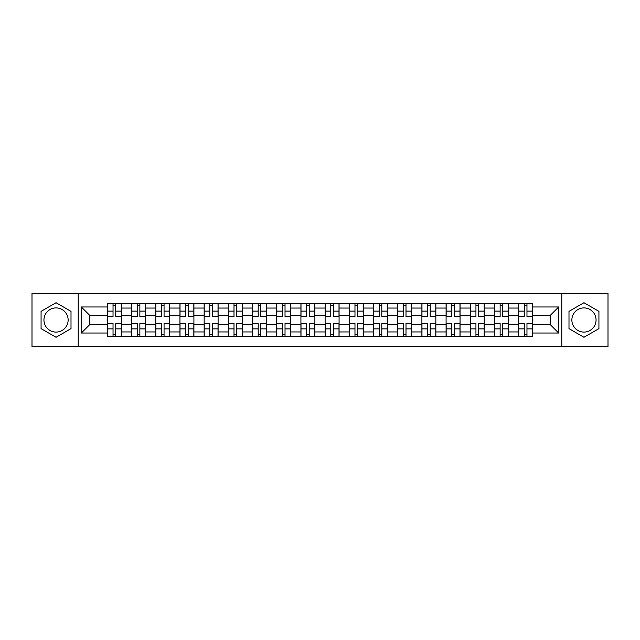 <?xml version="1.0" encoding="UTF-8"?>
<svg xmlns="http://www.w3.org/2000/svg" width="640" height="640" viewBox="0 0 640 640"><rect width="100%" height="100%" fill="white"/><g stroke="black" fill="none" stroke-linecap="round" stroke-linejoin="round"><path stroke-width="0.96" d="M56.04 332.096A12.096 12.096 0 0 1 43.944 320A12.096 12.096 0 0 1 56.04 307.904A12.096 12.096 0 0 1 68.136 320A12.096 12.096 0 0 1 56.04 332.096M583.96 332.096A12.096 12.096 0 0 1 571.864 320A12.096 12.096 0 0 1 583.96 307.904A12.096 12.096 0 0 1 596.056 320A12.096 12.096 0 0 1 583.96 332.096M561.784 346.6L608 346.6L608 293.4L32 293.4L32 346.6L561.784 346.6L561.784 293.4M131.568 336.672L131.568 308.056L121.328 308.056L121.328 336.672M121.328 308.056L121.328 303.328M131.568 308.056L131.568 303.328M145.528 303.328L145.528 336.672M155.76 336.672L155.76 303.328M169.72 303.328L169.72 336.672M179.952 336.672L179.952 303.328M193.912 303.328L193.912 336.672M204.152 336.672L204.152 303.328M218.104 303.328L218.104 336.672M228.344 336.672L228.344 303.328M242.304 303.328L242.304 336.672M252.536 336.672L252.536 303.328M266.496 303.328L266.496 336.672M276.728 336.672L276.728 303.328M290.688 303.328L290.688 336.672M300.928 336.672L300.928 303.328M314.88 303.328L314.88 336.672M325.12 336.672L325.12 303.328M339.072 303.328L339.072 336.672M349.312 336.672L349.312 303.328M363.272 303.328L363.272 336.672M373.504 336.672L373.504 303.328M387.464 303.328L387.464 336.672M397.696 336.672L397.696 303.328M411.656 303.328L411.656 336.672M421.896 336.672L421.896 303.328M435.848 303.328L435.848 336.672M446.088 336.672L446.088 303.328M460.048 303.328L460.048 336.672M470.28 336.672L470.28 303.328M484.24 303.328L484.24 336.672M494.472 336.672L494.472 303.328M508.432 303.328L508.432 336.672M518.672 336.672L518.672 303.328M518.672 324.808L508.432 324.808M494.472 324.808L484.24 324.808M470.28 324.808L460.048 324.808M446.088 324.808L435.848 324.808M421.896 324.808L411.656 324.808M397.696 324.808L387.464 324.808M373.504 324.808L363.272 324.808M349.312 324.808L339.072 324.808M325.12 324.808L314.88 324.808M300.928 324.808L290.688 324.808M276.728 324.808L266.496 324.808M252.536 324.808L242.304 324.808M228.344 324.808L218.104 324.808M204.152 324.808L193.912 324.808M179.952 324.808L169.72 324.808M155.76 324.808L145.528 324.808M131.568 324.808L121.328 324.808M518.672 315.192L508.432 315.192M494.472 315.192L484.24 315.192M470.28 315.192L460.048 315.192M446.088 315.192L435.848 315.192M421.896 315.192L411.656 315.192M397.696 315.192L387.464 315.192M373.504 315.192L363.272 315.192M349.312 315.192L339.072 315.192M325.12 315.192L314.88 315.192M300.928 315.192L290.688 315.192M276.728 315.192L266.496 315.192M252.536 315.192L242.304 315.192M228.344 315.192L218.104 315.192M204.152 315.192L193.912 315.192M179.952 315.192L169.72 315.192M155.76 315.192L145.528 315.192M131.568 315.192L121.328 315.192M89.536 324.808L107.376 324.808L107.376 315.192L89.536 315.192L89.536 324.808L81.32 333.024L81.32 306.976L107.376 306.976L107.376 315.192M532.624 315.192L532.624 324.808L550.464 324.808L550.464 315.192L532.624 315.192L532.624 303.328L107.376 303.328L107.376 306.976M532.624 306.976L558.68 306.976L558.68 333.024L532.624 333.024L532.624 324.808M107.376 324.808L107.376 336.672L532.624 336.672L532.624 333.024M107.376 333.024L81.32 333.024M78.216 346.6L78.216 293.4M71.008 311.36L56.04 302.72L41.072 311.36L41.072 328.64L56.04 337.28L71.008 328.64L71.008 311.36M598.928 311.36L583.96 302.72L568.992 311.36L568.992 328.64L583.96 337.28L598.928 328.64L598.928 311.36M115.672 334.344L113.032 334.344M113.032 305.656L115.672 305.656M139.864 334.344L137.224 334.344M137.224 305.656L139.864 305.656M164.056 334.344L161.424 334.344M161.424 305.656L164.056 305.656M188.256 334.344L185.616 334.344M185.616 305.656L188.256 305.656M212.448 334.344L209.808 334.344M209.808 305.656L212.448 305.656M236.64 334.344L234 334.344M234 305.656L236.64 305.656M260.832 334.344L258.2 334.344M258.2 305.656L260.832 305.656M285.024 334.344L282.392 334.344M282.392 305.656L285.024 305.656M309.224 334.344L306.584 334.344M306.584 305.656L309.224 305.656M333.416 334.344L330.776 334.344M330.776 305.656L333.416 305.656M357.608 334.344L354.976 334.344M354.976 305.656L357.608 305.656M381.8 334.344L379.168 334.344M379.168 305.656L381.8 305.656M406 334.344L403.36 334.344M403.36 305.656L406 305.656M430.192 334.344L427.552 334.344M427.552 305.656L430.192 305.656M454.384 334.344L451.744 334.344M451.744 305.656L454.384 305.656M478.576 334.344L475.944 334.344M475.944 305.656L478.576 305.656M502.776 334.344L500.136 334.344M500.136 305.656L502.776 305.656M526.968 334.344L524.328 334.344M524.328 305.656L526.968 305.656M81.32 306.976L89.536 315.192M550.464 324.808L558.68 333.024M550.464 315.192L558.68 306.976M115.672 316.664L115.672 303.48L121.256 303.48L121.256 316.664L115.672 316.664M113.032 305.496L115.672 305.496M115.672 303.48L107.448 303.48L107.448 316.664L113.032 316.664L113.032 303.48L110.784 303.48M113.032 323.336L113.032 336.52L107.448 336.52L107.448 323.336L113.032 323.336M115.672 334.504L113.032 334.504M110.784 336.52L121.256 336.52L121.256 323.336L115.672 323.336L115.672 336.52L117.92 336.52M139.864 316.664L139.864 303.48L145.448 303.48L145.448 316.664L139.864 316.664M137.224 305.496L139.864 305.496M139.864 303.48L131.648 303.48L131.648 316.664L137.224 316.664L137.224 303.48L134.976 303.48M164.056 316.664L164.056 303.48L169.64 303.48L169.64 316.664L164.056 316.664M161.424 305.496L164.056 305.496M164.056 303.48L155.84 303.48L155.84 316.664L161.424 316.664L161.424 303.48L159.176 303.48M188.256 316.664L188.256 303.48L193.832 303.48L193.832 316.664L188.256 316.664M185.616 305.496L188.256 305.496M188.256 303.48L180.032 303.48L180.032 316.664L185.616 316.664L185.616 303.48L183.368 303.48M137.224 323.336L137.224 336.52L131.648 336.52L131.648 323.336L137.224 323.336M139.864 334.504L137.224 334.504M134.976 336.52L145.448 336.52L145.448 323.336L139.864 323.336L139.864 336.52L142.112 336.52M161.424 323.336L161.424 336.52L155.84 336.52L155.84 323.336L161.424 323.336M164.056 334.504L161.424 334.504M159.176 336.52L169.64 336.52L169.64 323.336L164.056 323.336L164.056 336.52L166.304 336.52M185.616 323.336L185.616 336.52L180.032 336.52L180.032 323.336L185.616 323.336M188.256 334.504L185.616 334.504M183.368 336.52L193.832 336.52L193.832 323.336L188.256 323.336L188.256 336.52L190.504 336.52M212.448 316.664L212.448 303.48L218.032 303.48L218.032 316.664L212.448 316.664M209.808 305.496L212.448 305.496M212.448 303.48L204.224 303.48L204.224 316.664L209.808 316.664L209.808 303.48L207.56 303.48M236.64 316.664L236.64 303.48L242.224 303.48L242.224 316.664L236.64 316.664M234 305.496L236.64 305.496M236.64 303.48L228.424 303.48L228.424 316.664L234 316.664L234 303.48L231.752 303.48M209.808 323.336L209.808 336.52L204.224 336.52L204.224 323.336L209.808 323.336M212.448 334.504L209.808 334.504M207.56 336.52L218.032 336.52L218.032 323.336L212.448 323.336L212.448 336.52L214.696 336.52M234 323.336L234 336.52L228.424 336.52L228.424 323.336L234 323.336M236.64 334.504L234 334.504M231.752 336.52L242.224 336.52L242.224 323.336L236.64 323.336L236.64 336.52L238.888 336.52M260.832 316.664L260.832 303.48L266.416 303.48L266.416 316.664L260.832 316.664M258.2 305.496L260.832 305.496M260.832 303.48L252.616 303.48L252.616 316.664L258.2 316.664L258.2 303.48L255.952 303.48M285.024 316.664L285.024 303.48L290.608 303.48L290.608 316.664L285.024 316.664M282.392 305.496L285.024 305.496M285.024 303.48L276.808 303.48L276.808 316.664L282.392 316.664L282.392 303.48L280.144 303.48M309.224 316.664L309.224 303.48L314.808 303.48L314.808 316.664L309.224 316.664M306.584 305.496L309.224 305.496M309.224 303.48L301 303.48L301 316.664L306.584 316.664L306.584 303.48L304.336 303.48M333.416 316.664L333.416 303.48L339 303.48L339 316.664L333.416 316.664M330.776 305.496L333.416 305.496M333.416 303.48L325.192 303.48L325.192 316.664L330.776 316.664L330.776 303.48L328.528 303.48M357.608 316.664L357.608 303.48L363.192 303.48L363.192 316.664L357.608 316.664M354.976 305.496L357.608 305.496M357.608 303.48L349.392 303.48L349.392 316.664L354.976 316.664L354.976 303.48L352.72 303.48M381.8 316.664L381.8 303.48L387.384 303.48L387.384 316.664L381.8 316.664M379.168 305.496L381.8 305.496M381.8 303.48L373.584 303.48L373.584 316.664L379.168 316.664L379.168 303.48L376.92 303.48M406 316.664L406 303.48L411.576 303.48L411.576 316.664L406 316.664M403.36 305.496L406 305.496M406 303.48L397.776 303.48L397.776 316.664L403.36 316.664L403.36 303.48L401.112 303.48M430.192 316.664L430.192 303.48L435.776 303.48L435.776 316.664L430.192 316.664M427.552 305.496L430.192 305.496M430.192 303.48L421.968 303.48L421.968 316.664L427.552 316.664L427.552 303.48L425.304 303.48M258.2 323.336L258.2 336.52L252.616 336.52L252.616 323.336L258.2 323.336M260.832 334.504L258.2 334.504M255.952 336.52L266.416 336.52L266.416 323.336L260.832 323.336L260.832 336.52L263.08 336.52M282.392 323.336L282.392 336.52L276.808 336.52L276.808 323.336L282.392 323.336M285.024 334.504L282.392 334.504M280.144 336.52L290.608 336.52L290.608 323.336L285.024 323.336L285.024 336.52L287.28 336.52M306.584 323.336L306.584 336.52L301 336.52L301 323.336L306.584 323.336M309.224 334.504L306.584 334.504M304.336 336.52L314.808 336.52L314.808 323.336L309.224 323.336L309.224 336.52L311.472 336.52M330.776 323.336L330.776 336.52L325.192 336.52L325.192 323.336L330.776 323.336M333.416 334.504L330.776 334.504M328.528 336.52L339 336.52L339 323.336L333.416 323.336L333.416 336.52L335.664 336.52M354.976 323.336L354.976 336.52L349.392 336.52L349.392 323.336L354.976 323.336M357.608 334.504L354.976 334.504M352.72 336.52L363.192 336.52L363.192 323.336L357.608 323.336L357.608 336.52L359.856 336.52M379.168 323.336L379.168 336.52L373.584 336.52L373.584 323.336L379.168 323.336M381.8 334.504L379.168 334.504M376.92 336.52L387.384 336.52L387.384 323.336L381.8 323.336L381.8 336.52L384.048 336.52M403.36 323.336L403.36 336.52L397.776 336.52L397.776 323.336L403.36 323.336M406 334.504L403.36 334.504M401.112 336.52L411.576 336.52L411.576 323.336L406 323.336L406 336.52L408.248 336.52M427.552 323.336L427.552 336.52L421.968 336.52L421.968 323.336L427.552 323.336M430.192 334.504L427.552 334.504M425.304 336.52L435.776 336.52L435.776 323.336L430.192 323.336L430.192 336.52L432.44 336.52M454.384 316.664L454.384 303.48L459.968 303.48L459.968 316.664L454.384 316.664M451.744 305.496L454.384 305.496M454.384 303.48L446.168 303.48L446.168 316.664L451.744 316.664L451.744 303.48L449.496 303.48M451.744 323.336L451.744 336.52L446.168 336.52L446.168 323.336L451.744 323.336M454.384 334.504L451.744 334.504M449.496 336.52L459.968 336.52L459.968 323.336L454.384 323.336L454.384 336.52L456.632 336.52M478.576 316.664L478.576 303.48L484.16 303.48L484.16 316.664L478.576 316.664M475.944 305.496L478.576 305.496M478.576 303.48L470.36 303.48L470.36 316.664L475.944 316.664L475.944 303.48L473.696 303.48M475.944 323.336L475.944 336.52L470.36 336.52L470.36 323.336L475.944 323.336M478.576 334.504L475.944 334.504M473.696 336.52L484.16 336.52L484.16 323.336L478.576 323.336L478.576 336.52L480.824 336.52M502.776 316.664L502.776 303.48L508.352 303.48L508.352 316.664L502.776 316.664M500.136 305.496L502.776 305.496M502.776 303.48L494.552 303.48L494.552 316.664L500.136 316.664L500.136 303.48L497.888 303.48M500.136 323.336L500.136 336.52L494.552 336.52L494.552 323.336L500.136 323.336M502.776 334.504L500.136 334.504M497.888 336.52L508.352 336.52L508.352 323.336L502.776 323.336L502.776 336.52L505.024 336.52M526.968 316.664L526.968 303.48L532.552 303.48L532.552 316.664L526.968 316.664M524.328 305.496L526.968 305.496M526.968 303.48L518.744 303.48L518.744 316.664L524.328 316.664L524.328 303.48L522.08 303.48M524.328 323.336L524.328 336.52L518.744 336.52L518.744 323.336L524.328 323.336M526.968 334.504L524.328 334.504M522.08 336.52L532.552 336.52L532.552 323.336L526.968 323.336L526.968 336.52L529.216 336.52M494.472 308.056L484.24 308.056M470.28 308.056L460.048 308.056M446.088 308.056L435.848 308.056M421.896 308.056L411.656 308.056M397.696 308.056L387.464 308.056M373.504 308.056L363.272 308.056M349.312 308.056L339.072 308.056M325.12 308.056L314.88 308.056M300.928 308.056L290.688 308.056M276.728 308.056L266.496 308.056M252.536 308.056L242.304 308.056M228.344 308.056L218.104 308.056M204.152 308.056L193.912 308.056M179.952 308.056L169.72 308.056M155.76 308.056L145.528 308.056M518.672 308.056L508.432 308.056M494.472 331.944L484.24 331.944M470.28 331.944L460.048 331.944M446.088 331.944L435.848 331.944M421.896 331.944L411.656 331.944M397.696 331.944L387.464 331.944M373.504 331.944L363.272 331.944M349.312 331.944L339.072 331.944M325.12 331.944L314.88 331.944M300.928 331.944L290.688 331.944M276.728 331.944L266.496 331.944M252.536 331.944L242.304 331.944M228.344 331.944L218.104 331.944M204.152 331.944L193.912 331.944M179.952 331.944L169.72 331.944M155.76 331.944L145.528 331.944M131.568 331.944L121.328 331.944M518.672 331.944L508.432 331.944M115.672 316.336L121.256 316.336M115.672 311.104L121.256 311.104M107.448 316.336L113.032 316.336M107.448 311.104L113.032 311.104M113.032 323.664L107.448 323.664M113.032 328.896L107.448 328.896M121.256 323.664L115.672 323.664M121.256 328.896L115.672 328.896M139.864 316.336L145.448 316.336M139.864 311.104L145.448 311.104M131.648 316.336L137.224 316.336M131.648 311.104L137.224 311.104M164.056 316.336L169.64 316.336M164.056 311.104L169.64 311.104M155.84 316.336L161.424 316.336M155.84 311.104L161.424 311.104M188.256 316.336L193.832 316.336M188.256 311.104L193.832 311.104M180.032 316.336L185.616 316.336M180.032 311.104L185.616 311.104M137.224 323.664L131.648 323.664M137.224 328.896L131.648 328.896M145.448 323.664L139.864 323.664M145.448 328.896L139.864 328.896M161.424 323.664L155.84 323.664M161.424 328.896L155.84 328.896M169.64 323.664L164.056 323.664M169.64 328.896L164.056 328.896M185.616 323.664L180.032 323.664M185.616 328.896L180.032 328.896M193.832 323.664L188.256 323.664M193.832 328.896L188.256 328.896M212.448 316.336L218.032 316.336M212.448 311.104L218.032 311.104M204.224 316.336L209.808 316.336M204.224 311.104L209.808 311.104M236.64 316.336L242.224 316.336M236.64 311.104L242.224 311.104M228.424 316.336L234 316.336M228.424 311.104L234 311.104M209.808 323.664L204.224 323.664M209.808 328.896L204.224 328.896M218.032 323.664L212.448 323.664M218.032 328.896L212.448 328.896M234 323.664L228.424 323.664M234 328.896L228.424 328.896M242.224 323.664L236.64 323.664M242.224 328.896L236.64 328.896M260.832 316.336L266.416 316.336M260.832 311.104L266.416 311.104M252.616 316.336L258.2 316.336M252.616 311.104L258.2 311.104M285.024 316.336L290.608 316.336M285.024 311.104L290.608 311.104M276.808 316.336L282.392 316.336M276.808 311.104L282.392 311.104M309.224 316.336L314.808 316.336M309.224 311.104L314.808 311.104M301 316.336L306.584 316.336M301 311.104L306.584 311.104M333.416 316.336L339 316.336M333.416 311.104L339 311.104M325.192 316.336L330.776 316.336M325.192 311.104L330.776 311.104M357.608 316.336L363.192 316.336M357.608 311.104L363.192 311.104M349.392 316.336L354.976 316.336M349.392 311.104L354.976 311.104M381.8 316.336L387.384 316.336M381.8 311.104L387.384 311.104M373.584 316.336L379.168 316.336M373.584 311.104L379.168 311.104M406 316.336L411.576 316.336M406 311.104L411.576 311.104M397.776 316.336L403.36 316.336M397.776 311.104L403.36 311.104M430.192 316.336L435.776 316.336M430.192 311.104L435.776 311.104M421.968 316.336L427.552 316.336M421.968 311.104L427.552 311.104M258.2 323.664L252.616 323.664M258.2 328.896L252.616 328.896M266.416 323.664L260.832 323.664M266.416 328.896L260.832 328.896M282.392 323.664L276.808 323.664M282.392 328.896L276.808 328.896M290.608 323.664L285.024 323.664M290.608 328.896L285.024 328.896M306.584 323.664L301 323.664M306.584 328.896L301 328.896M314.808 323.664L309.224 323.664M314.808 328.896L309.224 328.896M330.776 323.664L325.192 323.664M330.776 328.896L325.192 328.896M339 323.664L333.416 323.664M339 328.896L333.416 328.896M354.976 323.664L349.392 323.664M354.976 328.896L349.392 328.896M363.192 323.664L357.608 323.664M363.192 328.896L357.608 328.896M379.168 323.664L373.584 323.664M379.168 328.896L373.584 328.896M387.384 323.664L381.8 323.664M387.384 328.896L381.8 328.896M403.36 323.664L397.776 323.664M403.36 328.896L397.776 328.896M411.576 323.664L406 323.664M411.576 328.896L406 328.896M427.552 323.664L421.968 323.664M427.552 328.896L421.968 328.896M435.776 323.664L430.192 323.664M435.776 328.896L430.192 328.896M454.384 316.336L459.968 316.336M454.384 311.104L459.968 311.104M446.168 316.336L451.744 316.336M446.168 311.104L451.744 311.104M451.744 323.664L446.168 323.664M451.744 328.896L446.168 328.896M459.968 323.664L454.384 323.664M459.968 328.896L454.384 328.896M478.576 316.336L484.16 316.336M478.576 311.104L484.16 311.104M470.36 316.336L475.944 316.336M470.36 311.104L475.944 311.104M475.944 323.664L470.36 323.664M475.944 328.896L470.36 328.896M484.16 323.664L478.576 323.664M484.16 328.896L478.576 328.896M502.776 316.336L508.352 316.336M502.776 311.104L508.352 311.104M494.552 316.336L500.136 316.336M494.552 311.104L500.136 311.104M500.136 323.664L494.552 323.664M500.136 328.896L494.552 328.896M508.352 323.664L502.776 323.664M508.352 328.896L502.776 328.896M526.968 316.336L532.552 316.336M526.968 311.104L532.552 311.104M518.744 316.336L524.328 316.336M518.744 311.104L524.328 311.104M524.328 323.664L518.744 323.664M524.328 328.896L518.744 328.896M532.552 323.664L526.968 323.664M532.552 328.896L526.968 328.896"/></g></svg>
